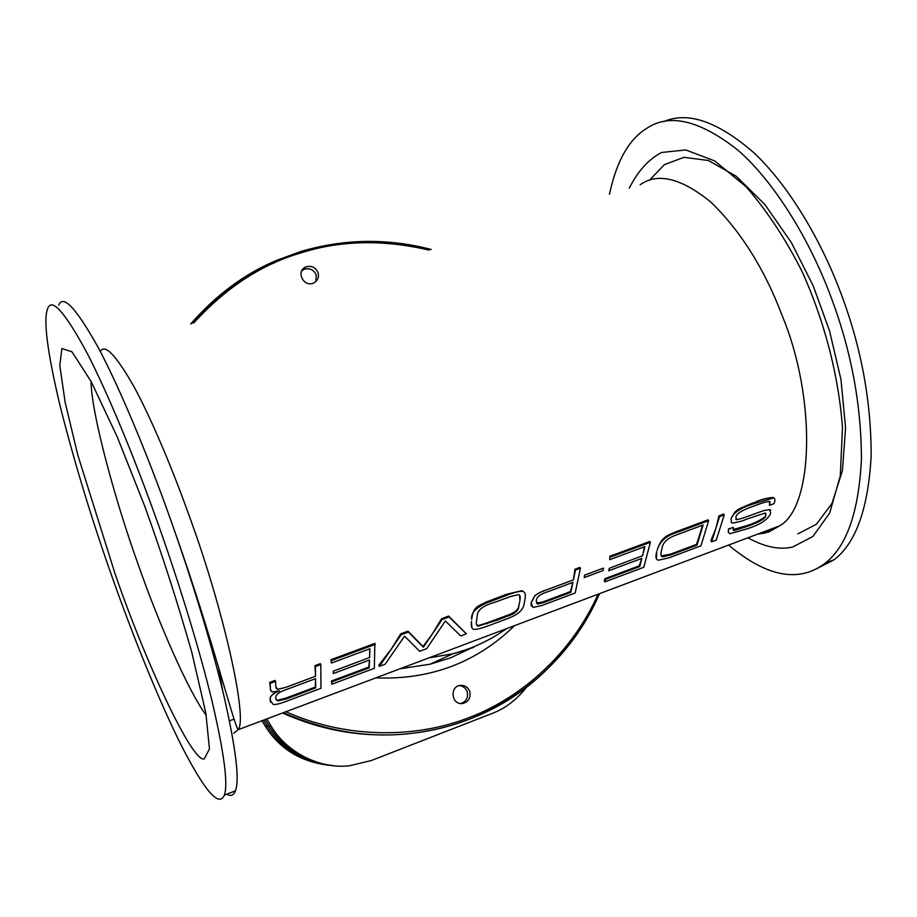 <?xml version="1.0" encoding="UTF-8"?>
<svg xmlns="http://www.w3.org/2000/svg" width="917" height="917" viewBox="0 0 917 917"><rect width="100%" height="100%" fill="white"/><g stroke="black" fill="none" stroke-linecap="round" stroke-linejoin="round"><path stroke-width="1.38" d="M526.507 687.223C516.787 699.682 505.359 708.428 492.2 713.426L371.247 760.56L349.732 765.706C319.208 769.592 285.405 751.229 271.088 725.955L266.79 718.928M261.953 720.751L265.288 726.172C279.456 748.845 300.673 761.867 328.939 765.248M333.249 673.559L333.261 671.175L333.249 673.559L369.517 660.022L368.829 667.06L331.45 681.044L331.839 684.231L374.319 668.31L374.87 643.425L331.014 659.69L331.186 662.475L331.461 663.037L369.941 648.743L369.62 657.5L369.677 649.064M584.175 577.515L584.656 575.108L603.501 568.093L584.679 575.142L584.152 577.607L602.962 570.592L603.524 568.127M711.615 541.878L710.881 540.789L715.833 528.433L718.997 515.812L723.719 514.059L724.258 514.873L719.547 516.626L711.615 541.878L716.234 540.147L724.258 514.873M732.901 529.717L747.401 525.452C759.551 521.509 767.609 515.572 765.603 515.228L765.821 513.382M731.525 522.759L731.055 518.586L734.998 511.973C738.38 510.024 733.119 510.952 752.261 503.238L755.321 502.103C760.159 499.776 766.027 498.206 772.916 497.392L774.395 498.458M735.812 519.354L736.454 519.744L735.938 516.982C736.477 513.497 742.747 509.76 754.725 505.748C761.844 502.997 766.772 501.553 769.523 501.416L769.489 505.359L770.005 501.599M736.454 519.744L742.942 518.105L736.454 519.756M769.489 505.359L774.086 503.639C775.381 500.052 775.129 498.172 773.329 498L752.834 504.075C740.386 508.018 733.142 512.901 731.136 518.713L731.353 522.644L732.374 523.011C738.277 522.163 743.057 520.856 746.713 519.102L765.156 513.027L765.775 515.469C765.89 518.3 759.929 521.865 747.894 526.186L734.299 530.485L733.245 527.447L728.614 529.166L728.293 532.399L730.024 533.705L746.69 528.949C760.296 524.742 768.297 519.469 770.716 513.142L769.615 509.6L763.723 510.586L769.615 509.588L770.796 510.242M728.327 532.479L728.465 528.937L733.245 527.447M676.998 531.379L708.107 519.847L708.646 520.673L677.537 532.215C666.453 535.425 659.644 541.466 657.111 550.326C659.071 544.045 661.638 539.781 664.825 537.545C665.387 536.434 669.444 534.382 676.998 531.379L677.537 532.215M656.4 558.728L656.732 551.633C655.277 556.791 655.838 559.645 658.395 560.195L668.86 557.868L700.932 545.844L708.646 520.673M641.785 558.419L639.241 565.846L605.082 578.627L604.257 580.725L604.945 581.859L643.791 567.302L650.394 542.279L649.866 541.443L609.851 556.287L609.782 559.668L644.892 546.624L642.519 555.771L644.41 547.013M608.693 570.764L609.289 568.265L608.693 570.764L641.831 558.396L639.699 566.58L605.529 579.372L604.945 581.859M544.996 590.445L573.423 579.865L574.959 569.228L579.899 567.394L580.415 568.242L575.463 570.076L573.434 579.876L545.007 590.468C539.769 592.416 536.319 594.25 534.657 595.981C539.517 592.588 542.967 590.754 544.996 590.445L545.007 590.468M531.252 606.08L531.035 602.801L534.657 595.981L531.184 603.054L532.983 607.49L541.97 605.461L575.188 593.012L580.415 568.242M471.831 627.549L471.476 621.313C470.868 626.265 471.693 628.924 473.974 629.314C476.267 629.704 481.643 628.305 490.102 625.142L508.178 618.356C524.318 612.189 523.687 605.736 524.765 600.36L524.879 599.626L524.765 600.36M485.976 602.125L486.48 603.019C475.556 607.914 470.639 613.381 471.716 619.445C473.115 607.203 476.978 606.687 485.976 602.125L506.792 594.205L522.025 590.64L524.627 592.611M400.706 633.842L407.962 631.148L423.012 646.496L432.216 634.163L441.604 618.677L448.631 616.075L466.329 633.819L449.112 616.958L442.086 619.56L423.39 647.23L408.432 632.054L401.176 634.736L391.009 649.534L400.706 633.842L401.176 634.736M379.397 666.407L378.79 665.192L391.009 649.534L379.397 666.407L385.14 664.252L404.569 636.134L419.677 651.299L426.669 648.686L445.364 620.981L460.678 635.939L466.329 633.819M270.698 690.914L269.69 682.431L275.089 680.425L275.524 681.354L270.125 683.36L270.469 689.836L272.211 692.037L279.387 690.788L276.189 692.335L279.376 690.788M276.074 688.105L277.599 689.286L285.405 687.486L315.528 676.265L314.967 665.639L320.365 663.633L320.812 664.561L315.425 666.556L315.528 676.276L285.405 687.498L277.622 689.332L275.788 686.673L275.524 681.354M270.584 702.239L270.102 700.061C271.249 697.791 267.615 697.378 276.189 692.335C271.592 694.478 269.598 697.138 270.217 700.313L273.209 704.416C275.49 704.76 279.582 703.82 285.485 701.608L320.973 688.3L320.812 664.561M275.994 699.579L277.347 700.336L286.115 698.02L315.276 687.097L315.666 687.91L286.494 698.834L277.645 700.989L275.788 698.399C275.215 695.04 278.619 692.14 285.989 689.687L315.563 678.66L315.666 687.91M269.69 682.431L270.125 683.36M315.276 687.097L315.563 678.66M314.967 665.639L315.425 666.556M448.631 616.075L449.112 616.958M441.604 618.677L442.086 619.56M423.012 646.496L423.39 647.23M407.962 631.148L408.432 632.054M476.634 624.947L478.651 625.486L486.755 622.987L505.955 615.8L506.402 616.579L496.842 620.27L478.158 626.128C476.45 625.761 475.934 623.72 476.622 619.984L477.276 614.986C477.883 609.702 483.672 605.484 494.63 602.343L510.597 596.508L518.621 594.606C520.111 594.95 520.547 596.933 519.893 600.578L519.63 595.248M496.395 619.468L496.842 620.27M486.755 622.987L487.191 623.778M519.733 601.541L519.893 600.566L519.733 601.541M524.879 599.626C525.968 594.617 525.132 591.832 522.392 591.282C519.171 591.167 514.15 592.451 507.319 595.122L486.48 603.019M505.955 615.8C514.047 613.175 518.3 609.908 518.713 606.011L519.595 602.4L518.793 606.148C518.839 610.573 514.712 614.046 506.402 616.579M536.342 603.077L542.463 602.068L570.397 591.614L570.844 592.359L542.898 602.824L537.477 604.039L536.319 601.002C536.422 597.139 540.159 594.078 547.541 591.832L572.919 582.375L570.844 592.359M574.959 569.228L575.463 570.076M570.397 591.614L572.919 582.364M609.851 556.287L609.782 559.668M650.394 542.279L610.378 557.123M605.082 578.627L605.529 579.372M639.241 565.846L639.699 566.58M661.249 555.874L670.132 554.281L696.553 544.389L702.651 525.177M670.602 555.003L662.567 556.837C660.721 556.401 660.412 554.04 661.661 549.753L662.028 548.492C662.739 542.486 667.645 537.924 676.746 534.794L703.133 525.005L697.035 545.111L670.602 555.003L670.132 554.281M696.553 544.389L697.035 545.111M718.997 515.812L719.547 516.626M331.014 659.69L331.461 663.037M369.517 660.022L369.23 667.851L331.851 681.847L331.839 684.231M375.328 644.33L331.461 660.607M331.45 681.044L331.851 681.847M368.829 667.06L369.23 667.851M460.861 703.534C466.329 701.574 468.415 697.562 467.12 691.51C465.79 688.059 463.188 686.076 459.314 685.561M469.699 691.28C470.983 697.768 468.656 701.837 462.707 703.488C451.164 705.253 449.582 686.317 460.231 685.377C464.793 685.171 467.945 687.142 469.699 691.28M315.872 281.565L316.216 274.791C313.557 269.598 309.545 267.764 304.203 269.289L301.67 270.962M317.993 272.429C319.288 277.221 317.763 280.774 313.419 283.101C303.642 287.571 295.377 270.985 305.911 266.893C311.287 265.368 315.31 267.214 317.993 272.429M383.696 734.895C349.652 735.102 315.918 727.811 282.505 713.013M191.527 323.701C216.492 295.755 244.38 275.329 275.18 262.422M815.637 569.274L834.206 559.691C855.893 543.047 868.216 508.499 871.15 456.07C871.242 400.981 861.097 346.534 840.694 292.741C821.036 240.231 788.964 185.887 754.37 153.185C718.171 121.583 687.922 111.072 663.633 121.652M728.614 545.065C766.853 577.057 799.039 583.097 825.151 563.187C846.609 546.624 858.702 512.11 861.441 459.658C861.35 404.546 851.091 350.042 830.676 296.145C809.791 240.162 774.773 182.288 738.116 150.319C699.866 120.138 669.295 112.894 646.393 128.575C628.833 139.453 616.533 161.346 609.473 194.244M226.774 794.168C230.671 796.564 233.56 795.452 235.417 790.832C239.727 780.103 235.887 748.398 223.886 695.705C211.506 643.516 190.919 576.747 170.803 520.226C148.565 457.388 120.414 389.255 98.451 347.99C76.386 308.318 63.135 294.048 58.699 305.189M112.034 576.701C132.369 634.495 159.214 701.631 181.91 746.598C205.041 791.474 219.186 807.648 224.356 795.108C228.31 784.505 224.126 752.857 211.827 700.175C199.161 647.987 178.414 581.114 158.286 524.478C136.014 461.515 108.023 393.175 86.37 351.727C64.66 311.86 51.765 297.452 47.707 308.502C43.122 319.38 47.26 351.899 60.121 406.048C74.518 462.833 91.826 519.71 112.034 576.701M333.673 765.695C304.994 762.268 283.468 749.04 269.117 726.012L269.071 725.932M271.088 725.955L269.117 726.012L265.162 719.547M268.75 725.416L267.202 726.115C281.06 748.398 301.865 761.454 329.616 765.305M263.546 720.154L267.202 726.115L265.288 726.172M233.766 733.279L238.122 729.726C248.117 719.215 223.461 609.301 190.22 518.667C173.221 470.719 151.351 418.439 133.687 386.149C115.84 354.925 104.71 343.394 100.32 351.543M757.66 534.13L765.363 532.983L779.725 525.819C814.009 506.539 816.061 397.875 782.717 316.995C764.858 269.552 740.936 231.279 710.939 202.164C681.285 178.104 657.695 172.293 640.169 184.741M369.62 657.5L333.261 671.175M742.942 518.105L763.723 510.586M642.519 555.771L609.289 568.265M286.115 698.02L286.494 698.834M496.338 598.09L496.865 598.996M506.792 594.205L507.319 595.122M542.463 602.068L542.898 602.824M755.321 502.103L755.895 502.94M752.261 503.238L752.834 504.075M747.401 525.452L747.894 526.186M745.819 526.049L746.312 526.771M733.875 529.866L734.299 530.485M475.671 645.992L450.522 657.879L430.119 664.195L399.961 668.791M473.608 647.413L452.929 653.787L428.938 657.879M514.575 625.646C476.588 662.601 430.325 680.013 375.798 677.892M193.716 323.013C226.063 287.468 262.044 264.027 301.647 252.679C340.872 240.311 383.363 239.452 429.145 250.1M598.056 594.216C572.013 653.168 521.658 697.482 469.802 717.312C418.312 737.726 348.724 739.836 285.909 711.73M599.558 593.654C569.812 655.609 526.599 697.378 469.928 718.962C452.368 725.886 433.294 730.643 412.684 733.233C370.067 738.54 326.956 731.697 283.353 712.692M190.747 323.942C216.183 294.861 244.759 273.69 276.464 260.428L300.765 251.545M797.928 533.866L816.394 524.237L832.028 503.364L842.414 470.639L845.589 427.952L840.969 379.569L829.541 330.842L813.184 285.806L791.382 242.592L764.904 204.537L736.213 176.247L708.348 160.486L683.91 157.334L664.389 164.659L649.396 180.294M747.905 537.798C764.709 547.071 779.645 550.131 792.724 546.99L812.84 536.525L829.656 513.084L840.27 476.049L842.482 427.918C838.631 374.125 823.604 319.231 802.283 271.959C785.915 239.475 767.22 211.093 746.186 186.804L714.756 160.956L685.71 149.93L661.604 152.486C648.617 159.249 637.854 171.112 629.326 188.088M114.946 573.412C145.161 661.615 192.387 763.093 204.239 758.909L209.454 748.96L205.878 713.231L191.859 652.56C177.749 602.95 162.08 554.258 144.852 506.482L117.296 437.054L91.196 381.621L71.95 351.796L61.863 348.517L59.811 365.619L65.141 402.254L77.75 454.866L114.946 573.412M91.024 381.312C91.276 412.639 114.854 499.88 138.043 564.07C158.228 622.047 188.444 691.75 206.233 715.271M222.739 690.959L218.578 667.507M760.525 533.052L768.48 532.112L779.725 525.819L238.122 729.726C233.078 722.332 211.529 635.149 175.09 532.399M277.347 700.336L277.645 700.989M477.814 625.486L478.158 626.128M522.025 590.64L522.392 591.282M537.11 603.397L537.477 604.039M772.905 497.392L773.329 498M733.394 529.877L733.795 530.462M460.162 703.66L462.707 703.488M304.203 269.289L305.911 266.893M430.119 664.195L452.929 653.787C472.232 648.686 490.045 640.33 506.402 628.718M276.464 260.428L300.799 251.51C344.104 238.752 387.57 238.076 431.185 249.47M599.477 593.677C567.806 667.954 495.799 723.742 412.684 733.233M825.151 563.187L834.206 559.691M224.356 795.108L235.417 790.832M229.468 720.842L234.122 719.1"/></g></svg>
